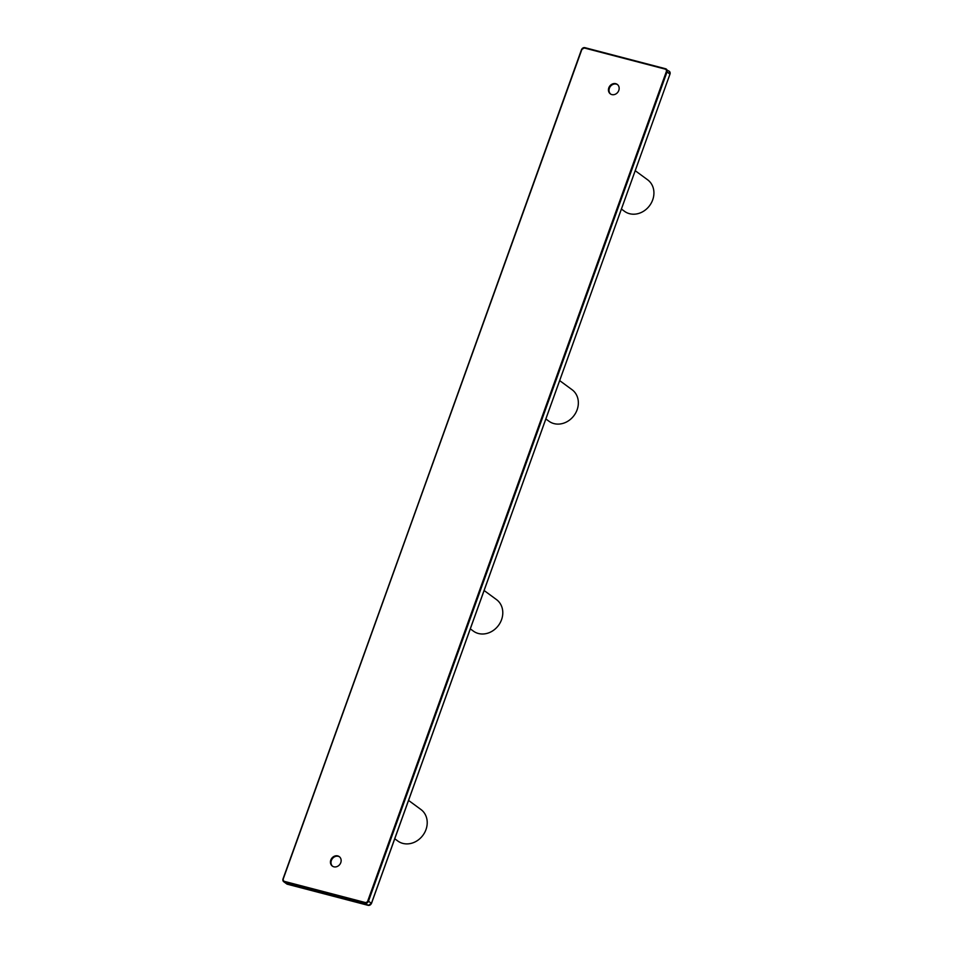 <?xml version="1.0" encoding="UTF-8"?>
<svg xmlns="http://www.w3.org/2000/svg" width="953" height="953" viewBox="0 0 953 953"><rect width="100%" height="100%" fill="white"/><g stroke="black" fill="none" stroke-linecap="round" stroke-linejoin="round"><path stroke-width="1.43" d="M610.623 94.061A5.861 5.063 126.3 0 1 609.872 87.2A5.861 5.063 126.3 0 1 616.329 84.114A5.861 5.063 126.3 0 1 617.544 84.638M615.769 83.697A5.861 5.063 126.3 0 1 617.27 84.412A5.861 5.063 126.3 0 1 618.402 91.321A5.861 5.063 126.3 0 1 611.85 94.585A5.861 5.063 126.3 0 1 610.337 93.87A5.861 5.063 126.3 0 1 609.205 86.961A5.861 5.063 126.3 0 1 615.769 83.697M339.53 856.854A5.861 5.063 -53.7 0 0 338.315 856.33A5.861 5.063 -53.7 0 0 331.858 859.415A5.861 5.063 -53.7 0 0 332.609 866.277M635.258 170.73L647.635 179.807A19.536 16.868 126.3 0 1 651.387 202.822A19.536 16.868 126.3 0 1 629.54 213.698A19.536 16.868 126.3 0 1 624.513 211.316L621.463 209.076M559.697 380.628L572.062 389.706A19.536 16.868 126.3 0 1 575.815 412.72A19.536 16.868 126.3 0 1 553.967 423.597A19.536 16.868 126.3 0 1 548.94 421.214L545.89 418.975M484.124 590.526L496.501 599.604A19.536 16.868 126.3 0 1 500.254 622.619A19.536 16.868 126.3 0 1 478.406 633.495A19.536 16.868 126.3 0 1 473.379 631.112L470.317 628.873M408.563 800.425L420.928 809.502A19.536 16.868 126.3 0 1 424.681 832.517A19.536 16.868 126.3 0 1 402.833 843.393A19.536 16.868 126.3 0 1 397.806 841.011L394.756 838.771M337.743 855.913A5.861 5.063 -53.7 0 0 331.191 859.177A5.861 5.063 -53.7 0 0 332.323 866.086A5.861 5.063 -53.7 0 0 333.824 866.801A5.861 5.063 -53.7 0 0 340.388 863.537A5.861 5.063 -53.7 0 0 339.256 856.628A5.861 5.063 -53.7 0 0 337.743 855.913M283.065 878.785L581.818 49.604A2.228 1.93 126.3 0 1 584.463 48.031L665.48 68.723M286.71 883.907L287.472 884.277A2.788 2.406 126.3 0 1 286.71 883.907L283.756 881.739L283.029 878.869A2.788 2.406 126.3 0 0 284.471 882.085L287.425 884.253L368.12 905.326A2.788 2.406 -53.7 0 0 371.432 903.349L669.971 74.131L667.017 71.963A2.788 2.406 -53.7 0 0 665.575 68.747L584.832 47.65L581.521 49.58L283.279 878.833A2.228 1.93 126.3 0 0 284.435 881.394L365.13 902.479A2.228 1.93 -53.7 0 0 367.775 900.895L666.314 71.678A2.228 1.93 -53.7 0 0 665.158 69.104L669.244 71.261L669.935 74.215M666.314 71.678L667.017 71.963L368.477 901.193L371.479 903.42L669.971 74.131A2.788 2.406 -53.7 0 0 669.244 71.261M581.604 49.568A2.788 2.406 126.3 0 1 584.773 47.65M284.435 881.394L284.471 882.085L365.166 903.158L368.168 905.35L287.52 884.277M371.479 903.42L368.227 905.35M367.775 900.895L368.477 901.193A2.788 2.406 -53.7 0 1 365.166 903.158L365.13 902.479M584.463 48.031L665.158 69.104M581.818 49.604L283.279 878.833"/></g></svg>
